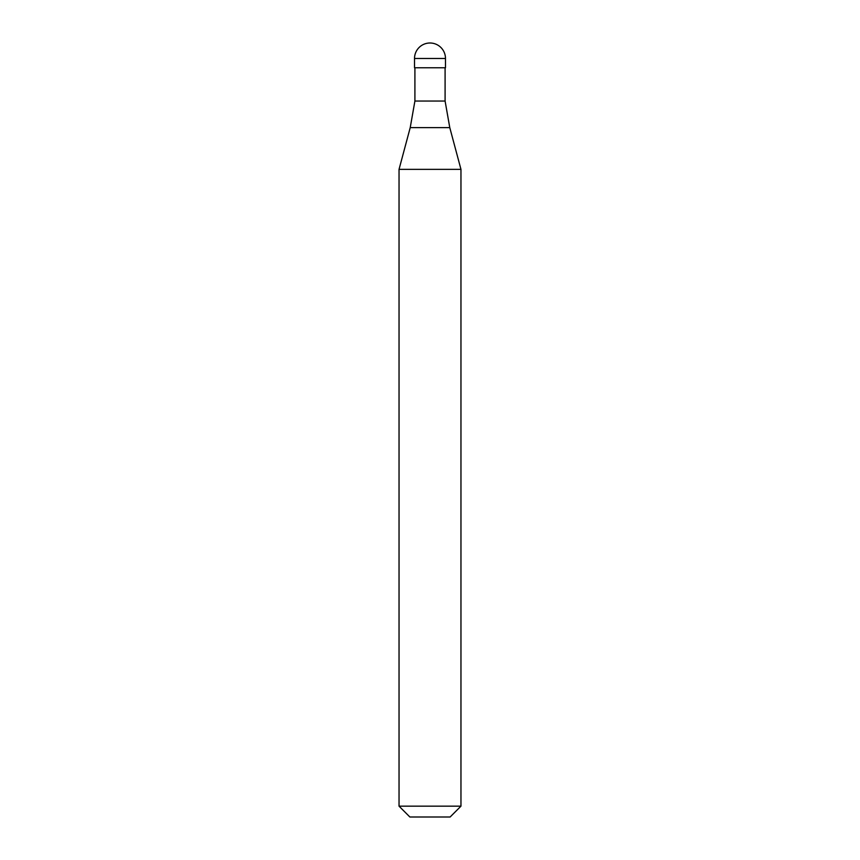 <?xml version="1.0" encoding="UTF-8"?>
<svg xmlns="http://www.w3.org/2000/svg" width="860" height="860" viewBox="0 0 860 860"><rect width="100%" height="100%" fill="white"/><g stroke="black" fill="none" stroke-linecap="round" stroke-linejoin="round"><path stroke-width="1.29" d="M445.48 58.48L445.48 67.768L414.52 67.768L414.52 58.48L445.48 58.48A15.48 15.48 0 0 0 430 43A15.48 15.48 0 0 0 414.52 58.48M445.093 67.768L445.093 101.05L414.907 101.05L410.22 127.624L449.78 127.624L460.96 169.355L399.04 169.355L399.04 806.164L460.96 806.164L460.96 169.355M460.96 806.164L450.124 817L409.876 817L399.04 806.164M445.093 101.05L449.78 127.624M414.907 67.768L414.907 101.05M410.22 127.624L399.04 169.355"/></g></svg>
